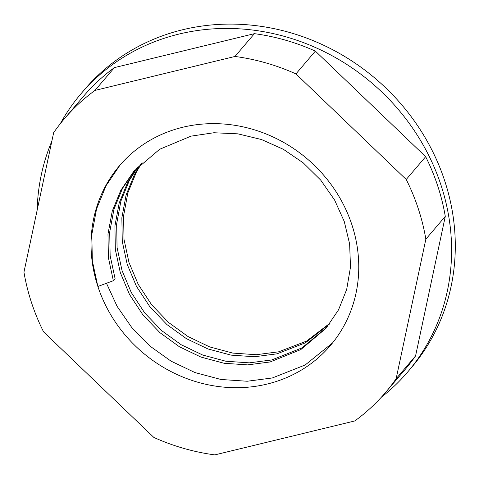 <?xml version="1.0" encoding="UTF-8"?>
<svg xmlns="http://www.w3.org/2000/svg" width="479" height="479" viewBox="0 0 479 479"><rect width="100%" height="100%" fill="white"/><g stroke="black" fill="none" stroke-linecap="round" stroke-linejoin="round"><path stroke-width="0.72" d="M106.482 283.269L117.115 306.362L131.935 327.762L150.25 346.305L171.003 361.124L195.043 372.584L220.933 379.47L247.194 381.248L272.323 377.967L305.153 364.998L332.612 342.85M351.927 224.873A138.575 127.079 40.4 0 1 330.36 345.569A138.575 127.079 40.4 0 1 202.078 383.386A138.575 127.079 40.4 0 1 97.878 286.478A138.575 127.079 40.4 0 1 119.445 165.776A138.575 127.079 40.4 0 1 247.727 127.959A138.575 127.079 40.4 0 1 351.927 224.873M37.134 210.257A214.568 196.767 40.4 0 1 51.852 141.137M60.276 123.738A214.568 196.767 40.4 0 1 81.041 93.686A214.568 196.767 40.4 0 1 279.664 35.135A214.568 196.767 40.4 0 1 441.015 185.187A214.568 196.767 40.4 0 1 407.617 372.081A214.568 196.767 40.4 0 1 381.23 397.342M81.041 93.686L84.741 89.345A214.568 196.767 40.4 0 1 283.364 30.794A214.568 196.767 40.4 0 1 444.716 180.846A214.568 196.767 40.4 0 1 411.317 367.74L407.617 372.081M385.469 392.546L404.893 369.758A210.988 193.492 -139.6 0 0 415.574 355.903L396.145 378.691A210.988 193.492 40.4 0 1 385.469 392.546A210.988 193.492 40.4 0 1 354.819 420.939L214.82 454.888A210.988 193.492 40.4 0 1 153.867 437.447L43.577 331.869A210.988 193.492 40.4 0 1 31.494 302.572A210.988 193.492 40.4 0 1 23.95 272.18L53.66 132.653A210.988 193.492 40.4 0 1 64.336 118.798A210.988 193.492 40.4 0 1 94.986 90.405L114.409 67.617A210.988 193.492 -139.6 0 0 83.765 96.01L64.336 118.798M396.145 378.691L425.855 239.165L445.284 216.376A210.988 193.492 -139.6 0 0 425.657 156.693L406.234 179.481A210.988 193.492 40.4 0 1 425.855 239.165M406.234 179.481L295.938 73.904L315.362 51.115A210.988 193.492 -139.6 0 0 254.415 33.668L234.985 56.456A210.988 193.492 40.4 0 1 295.938 73.904M234.985 56.456L94.986 90.405M415.574 355.903L445.284 216.376M425.657 156.693L315.362 51.115M254.415 33.668L114.409 67.617M134.617 170.368L122.54 188.301L113.972 209.179L109.715 232.076L110.14 255.696L115.086 278.67L113.349 280.706L97.878 286.478L92.321 260.839L91.824 234.488L96.554 208.946L106.098 185.648L119.984 165.147M141.089 163.584L134.677 174.057L126.115 194.941L121.858 217.831L122.277 241.452L127.228 264.426L136.461 286.364L149.915 306.823L166.914 324.564L186.391 338.647L207.892 348.934L231.046 355.125L254.529 356.747L277.006 353.831L305.386 342.82L329.39 324.109M137.317 167.399L127.743 182.194L119.175 203.078L114.918 225.974L115.343 249.589L120.289 272.569L129.522 294.501L142.976 314.966L159.974 332.701L179.451 346.784L200.952 357.071L224.106 363.268L247.595 364.884L270.066 361.968L300.788 349.598L326.031 328.271L338.539 309.823L346.688 289.436L350.496 267.06L349.628 243.967L344.257 221.484L334.605 200.042L320.708 180.104L303.261 162.89L283.358 149.298L261.438 139.509L237.841 133.839L213.909 132.743L191.013 136.15L159.651 149.268L133.743 171.38L120.804 190.331L112.236 211.215L107.979 234.111L108.404 257.732L113.349 280.706M326.894 327.247L301.944 347.91L271.803 359.939L249.325 362.848L225.837 361.232L202.689 355.035L181.188 344.748L161.71 330.666L144.712 312.931L131.258 292.471L122.025 270.533L117.074 247.559L116.654 223.938L120.912 201.042L129.474 180.158L138.239 166.429M330.199 323.038L306.53 341.12L278.736 351.796L256.265 354.711L232.776 353.089L209.628 346.898L188.127 336.611L168.65 322.529L151.645 304.788L138.197 284.328L128.965 262.396L124.013 239.416L123.588 215.795L127.851 192.905L136.413 172.021L142.065 162.662"/></g></svg>

